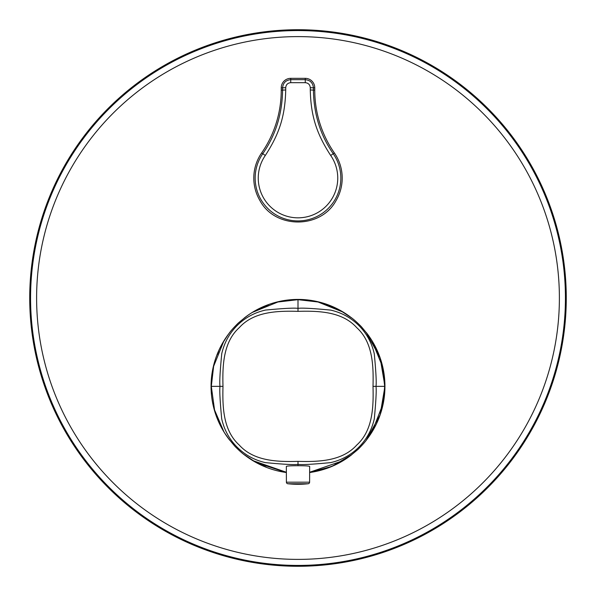 <?xml version="1.0" encoding="UTF-8"?>
<svg xmlns="http://www.w3.org/2000/svg" width="596" height="596" viewBox="0 0 596 596"><rect width="100%" height="100%" fill="white"/><g stroke="black" fill="none" stroke-linecap="round" stroke-linejoin="round"><path stroke-width="0.89" d="M287.808 483.743A1.579 1.579 0 0 1 286.4 482.186L286.348 466.407C287.019 465.945 290.908 465.722 298 465.722C305.092 465.722 308.981 465.945 309.652 466.407L309.6 482.186A1.579 1.579 0 0 1 308.192 483.743A1.579 1.579 0 0 0 309.6 482.186L286.4 482.186A1.579 1.579 0 0 0 287.808 483.743A94.667 94.667 0 0 0 308.192 483.743L287.808 483.743L308.192 483.743M290.729 82.673C287.682 82.971 286.013 84.647 285.722 87.686L282.586 87.836C283.07 82.881 285.789 80.162 290.744 79.67A1908.012 33.302 -0 0 0 298 79.678A1908.012 33.302 -0 0 0 305.256 79.67C310.211 80.162 312.93 82.881 313.414 87.836L310.278 87.686C309.98 84.639 308.311 82.971 305.271 82.673A1911.163 33.354 180 0 1 298 82.673A1911.163 33.354 180 0 1 290.729 82.673L290.744 78.337A9.491 9.491 0 0 0 281.245 87.836L281.245 90.123A110.424 110.424 0 0 1 261.644 152.941A44.208 44.208 0 0 0 259.856 200.427C274.994 229.155 320.968 229.207 336.144 200.427A44.208 44.208 0 0 0 334.356 152.941A110.424 110.424 0 0 1 314.755 90.123L314.755 87.836A9.491 9.491 0 0 0 305.256 78.337L290.744 78.337M285.722 87.686A1914.948 33.421 90 0 1 285.722 89.981C285.111 117.263 278.697 134.815 265.309 155.474A39.746 39.746 0 0 0 298 217.831A39.746 39.746 0 0 0 330.691 155.474C317.236 134.689 310.866 117.054 310.278 89.981A1914.948 33.421 -90 0 1 310.278 87.686M244.062 454.539L256.317 462.652A86.942 86.942 0 0 1 244.159 454.621M224.424 432.674L229.736 440.198A86.942 86.942 0 0 1 229.736 332.516M244.166 318.093A86.942 86.942 0 0 1 339.683 310.062L319.151 302.03M256.317 462.652L286.371 472.516A86.942 86.942 0 0 1 256.317 462.652A86.942 86.942 0 0 0 286.371 472.516M309.629 472.516L331.935 466.4L351.834 454.621A86.942 86.942 0 0 1 309.629 472.516A86.942 86.942 0 0 0 351.834 454.621M366.264 440.198L380.136 414.853L384.942 386.357L380.136 357.861L366.264 332.516A86.942 86.942 0 0 1 366.264 440.198A86.942 86.942 0 0 0 366.264 332.523M351.841 318.1L339.683 310.062A86.942 86.942 0 0 1 351.841 318.1A86.942 86.942 0 0 0 339.683 310.062M426.617 62.565A268.274 268.274 0 0 1 533.435 426.617A268.274 268.274 0 0 1 169.383 533.435A268.274 268.274 0 0 1 62.565 169.383A268.274 268.274 0 0 1 426.617 62.565M298 311.35C277.572 310.777 253.814 311.462 239.279 327.636C223.142 342.164 222.412 365.75 222.993 386.357C222.442 406.673 223.031 430.364 239.197 444.996C253.725 461.2 277.356 461.952 298 461.364C318.614 461.937 342.178 461.23 356.721 445.078C372.947 430.461 373.573 406.71 373.007 386.357C373.573 365.959 372.91 342.246 356.788 327.711C342.268 311.514 318.644 310.762 298 311.35L298 308.356C301.867 307.797 312.766 308.378 330.698 310.106C341.694 312.639 351.096 317.802 358.904 325.595C366.644 333.402 371.77 342.804 374.281 353.8C375.972 371.584 376.545 382.438 376.001 386.357C376.538 390.343 375.972 401.16 374.303 418.817C371.807 429.843 366.682 439.274 358.911 447.112C351.118 454.904 341.717 460.067 330.705 462.608C312.751 464.336 301.852 464.917 298 464.358C294.141 464.917 283.234 464.336 265.295 462.608C254.298 460.067 244.896 454.904 237.089 447.112C229.326 439.282 224.193 429.85 221.697 418.817C220.028 401.145 219.462 390.328 219.999 386.357C219.44 382.49 220.021 371.591 221.749 353.659C224.282 342.663 229.445 333.261 237.238 325.453C245.045 317.713 254.447 312.587 265.444 310.076C283.227 308.385 294.081 307.812 298 308.356L298 299.669L277.892 302.008L253.091 312.103M309.629 472.27L342.625 460.782C345.322 459.65 350.493 455.813 358.136 449.28C366.756 440.578 367.248 438.961 372.433 430.983L382.863 404.177L384.688 386.357L382.349 366.249L372.262 341.448M372.433 341.739C371.189 338.938 367.434 333.849 361.161 326.481C352.012 317.385 350.686 317.199 342.618 311.924L318.07 302.001L298 299.661L281.781 301.181M253.382 311.924C250.581 313.161 245.485 316.923 238.095 323.226C229.207 332.143 228.842 333.641 223.567 341.739L213.636 366.287L211.312 386.357L214.56 409.996L223.575 430.99C224.714 433.687 228.551 438.85 235.085 446.493C243.779 455.113 245.396 455.605 253.382 460.79L286.371 472.27M314.755 87.836L313.414 87.836A1911.797 33.369 90 0 0 313.414 90.123C313.764 114.007 320.372 135.203 333.231 153.716A42.837 42.837 0 0 1 269.586 210.142A42.837 42.837 0 0 1 262.769 153.716C275.628 135.203 282.236 114.007 282.586 90.123A1911.797 33.369 -90 0 0 282.586 87.836L281.245 87.836M423.316 68.607A261.398 261.398 180 0 1 527.393 423.316A261.398 261.398 180 0 1 172.684 527.393A261.398 261.398 180 0 1 68.607 172.684A261.398 261.398 180 0 1 423.316 68.607M426.214 63.31A267.425 267.425 0 0 1 532.69 426.214A267.425 267.425 0 0 1 169.786 532.69A267.425 267.425 0 0 1 63.31 169.786A267.425 267.425 0 0 1 426.214 63.31M373.007 386.357L384.696 386.357L383.198 370.272M298 465.722L298 461.364M211.684 378.274L211.304 386.357L222.993 386.357M314.755 90.123L310.278 89.981M330.691 155.474L334.356 152.941M265.309 155.474L261.644 152.941M285.722 89.981L281.245 90.123M305.256 78.337L305.271 82.673M268.461 304.802L253.464 311.879M217.235 354.695L218.583 351.431M211.304 386.357L211.617 393.725M216.668 416.515L218.508 421.111M266.017 466.996L263.067 465.774M298 299.661L306.076 300.041M329.663 305.592L332.933 306.947M379.548 356.78L372.485 341.821M328.158 467.696L332.754 465.848M384.696 386.357L384.562 391.065M378.639 418.34L377.417 421.29"/></g></svg>
